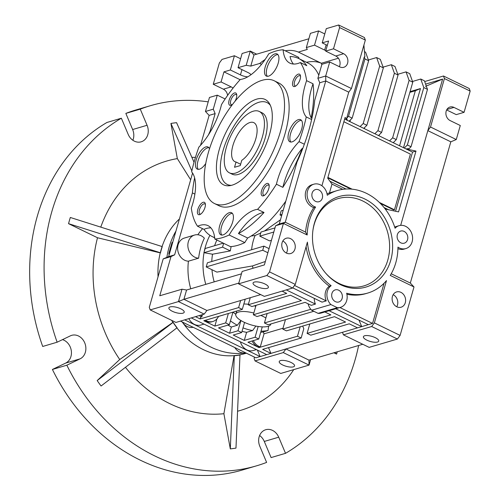 <?xml version="1.0" encoding="UTF-8"?>
<svg xmlns="http://www.w3.org/2000/svg" width="500" height="500" viewBox="0 0 500 500"><rect width="100%" height="100%" fill="white"/><g stroke="black" fill="none" stroke-linecap="round" stroke-linejoin="round"><path stroke-width="0.75" d="M259.294 111.469L262.05 112.812A34.131 14.963 115.9 0 1 263.15 144.125A34.131 14.963 115.9 0 1 238.25 174.431A34.131 14.963 115.9 0 1 232.188 174.194L229.425 172.85A34.131 14.963 115.9 0 1 226.319 147.481A34.131 14.963 115.9 0 1 259.294 111.469A34.131 14.963 115.9 0 1 262.394 136.838A34.131 14.963 115.9 0 1 229.425 172.85M232.025 185.181A47.481 20.812 115.9 0 1 229.7 185.688A47.481 20.812 115.9 0 1 219.881 147.506A47.481 20.812 115.9 0 1 256.694 99.138A47.481 20.812 115.9 0 1 269.562 103.756A47.481 20.812 115.9 0 1 264.037 149.231A47.481 20.812 115.9 0 1 232.025 185.181M270.363 105.337A45.506 19.95 -64.1 0 0 258.944 102.269A45.506 19.95 -64.1 0 0 224.144 147.106A45.506 19.95 -64.1 0 0 231.438 185.344M214.494 203.544L219.094 205.781A68.263 29.925 -64.1 0 0 231.219 206.25A68.263 29.925 -64.1 0 0 281.025 145.644A68.263 29.925 -64.1 0 0 278.819 83.012L274.225 80.775A68.263 29.925 115.9 0 1 276.431 143.406A68.263 29.925 115.9 0 1 226.625 204.013A68.263 29.925 115.9 0 1 214.494 203.544A68.263 29.925 115.9 0 1 212.288 140.912A68.263 29.925 115.9 0 1 262.094 80.306A68.263 29.925 115.9 0 1 274.225 80.775M214.8 239.025A45.506 19.95 -64.1 0 0 208.025 225.662A45.506 19.95 -64.1 0 0 199.938 225.35A45.506 19.95 -64.1 0 0 197.544 226.231A98.981 43.388 115.9 0 1 191.312 208.144A45.506 19.95 -64.1 0 0 191.65 171.863A102.963 45.138 115.9 0 1 198.856 147.131A45.506 19.95 -64.1 0 0 221.488 104.588A98.981 43.388 115.9 0 1 240.319 79.444A45.506 19.95 -64.1 0 0 268.775 53.8A102.963 45.138 115.9 0 1 275.706 51.1A102.963 45.138 115.9 0 1 283.113 49.769A45.506 19.95 -64.1 0 0 289.887 63.131A45.506 19.95 -64.1 0 0 300.369 62.562A98.981 43.388 115.9 0 1 306.6 80.65A45.506 19.95 -64.1 0 0 306.262 116.931A102.963 45.138 115.9 0 1 299.056 141.662A45.506 19.95 -64.1 0 0 276.425 184.206A98.981 43.388 115.9 0 1 257.594 209.35L264.031 212.481A45.506 19.95 -64.1 0 0 261.356 213.025A45.506 19.95 -64.1 0 0 238.463 233.55L247.656 238.019A45.506 19.95 -64.1 0 0 244.769 242.6L229.137 234.994A102.963 45.138 115.9 0 1 214.8 239.025L230.431 246.631A102.963 45.138 -64.1 0 0 244.769 242.6M210.919 227.894A45.506 19.95 -64.1 0 0 206.375 228.481A45.506 19.95 -64.1 0 0 203.981 229.363L197.544 226.231M257.594 209.35A45.506 19.95 -64.1 0 0 254.919 209.894A45.506 19.95 -64.1 0 0 229.137 234.994M301.45 120.344A12.287 5.387 -64.1 0 0 300.281 120.506A12.287 5.387 -64.1 0 0 291.762 130.338A12.287 5.387 -64.1 0 0 290.894 142.037M298.444 119.606A12.287 5.387 -64.1 0 0 289.481 130.519A12.287 5.387 -64.1 0 0 289.875 141.794A12.287 5.387 -64.1 0 0 292.062 141.875A12.287 5.387 -64.1 0 0 301.025 130.969A12.287 5.387 -64.1 0 0 300.625 119.694A12.287 5.387 -64.1 0 0 298.444 119.606M277.913 54.619A12.287 5.387 -64.1 0 0 276.75 54.775A12.287 5.387 -64.1 0 0 268.225 64.612A12.287 5.387 -64.1 0 0 267.362 76.312M274.913 53.881A12.287 5.387 -64.1 0 0 265.944 64.794A12.287 5.387 -64.1 0 0 266.344 76.069A12.287 5.387 -64.1 0 0 268.525 76.15A12.287 5.387 -64.1 0 0 277.494 65.244A12.287 5.387 -64.1 0 0 277.094 53.969A12.287 5.387 -64.1 0 0 274.913 53.881M208.856 147.65A12.287 5.387 -64.1 0 0 207.694 147.812A12.287 5.387 -64.1 0 0 199.169 157.644A12.287 5.387 -64.1 0 0 198.3 169.344M209.5 148.8A12.287 5.387 -64.1 0 0 208.038 147A12.287 5.387 -64.1 0 0 205.85 146.919A12.287 5.387 -64.1 0 0 196.887 157.825A12.287 5.387 -64.1 0 0 197.281 169.1A12.287 5.387 -64.1 0 0 199.469 169.188A12.287 5.387 -64.1 0 0 205.725 163.531M232.394 213.375A12.287 5.387 -64.1 0 0 231.225 213.538A12.287 5.387 -64.1 0 0 222.7 223.369A12.287 5.387 -64.1 0 0 221.838 235.075M229.387 212.644A12.287 5.387 -64.1 0 0 220.419 223.55A12.287 5.387 -64.1 0 0 220.819 234.825A12.287 5.387 -64.1 0 0 223 234.913A12.287 5.387 -64.1 0 0 231.969 224A12.287 5.387 -64.1 0 0 231.569 212.731A12.287 5.387 -64.1 0 0 229.387 212.644M298.294 74.138A6.825 2.994 -64.1 0 0 292.913 81.388A6.825 2.994 -64.1 0 0 294.744 86.506A6.825 2.994 -64.1 0 0 295.225 86.319A6.825 2.994 -64.1 0 0 299.212 81.631A6.825 2.994 -64.1 0 0 300.438 75.6A6.825 2.994 -64.1 0 0 298.294 74.138M300.531 76.369A5.594 2.45 -64.1 0 0 299.962 75.775A5.594 2.45 -64.1 0 0 298.969 75.738A5.594 2.45 -64.1 0 0 294.887 80.7A5.594 2.45 -64.1 0 0 295.069 85.838A5.594 2.45 -64.1 0 0 295.887 85.919M234.913 101.425A6.825 2.994 -64.1 0 0 236.669 94.406A6.825 2.994 -64.1 0 0 234.519 92.944A6.825 2.994 -64.1 0 0 229.137 100.194A6.825 2.994 -64.1 0 0 230.975 105.312A6.825 2.994 -64.1 0 0 231.45 105.125A6.825 2.994 -64.1 0 0 232.606 104.338M236.762 95.181A5.594 2.45 -64.1 0 0 236.188 94.581A5.594 2.45 -64.1 0 0 235.194 94.544A5.594 2.45 -64.1 0 0 231.112 99.513A5.594 2.45 -64.1 0 0 231.294 104.644A5.594 2.45 -64.1 0 0 232.119 104.725M203.169 202.288A6.825 2.994 -64.1 0 0 197.787 209.537A6.825 2.994 -64.1 0 0 199.619 214.656A6.825 2.994 -64.1 0 0 200.1 214.469A6.825 2.994 -64.1 0 0 204.081 209.781A6.825 2.994 -64.1 0 0 205.312 203.756A6.825 2.994 -64.1 0 0 203.169 202.288M205.406 204.525A5.594 2.45 -64.1 0 0 204.838 203.925A5.594 2.45 -64.1 0 0 203.844 203.888A5.594 2.45 -64.1 0 0 199.762 208.856A5.594 2.45 -64.1 0 0 199.944 213.988A5.594 2.45 -64.1 0 0 200.763 214.069M266.938 183.481A6.825 2.994 -64.1 0 0 261.556 190.731A6.825 2.994 -64.1 0 0 263.394 195.85A6.825 2.994 -64.1 0 0 263.869 195.662A6.825 2.994 -64.1 0 0 267.856 190.975A6.825 2.994 -64.1 0 0 269.088 184.944A6.825 2.994 -64.1 0 0 266.938 183.481M269.181 185.712A5.594 2.45 -64.1 0 0 268.606 185.119A5.594 2.45 -64.1 0 0 267.613 185.081A5.594 2.45 -64.1 0 0 263.531 190.05A5.594 2.45 -64.1 0 0 263.712 195.181A5.594 2.45 -64.1 0 0 264.538 195.263M251.125 236.025L255.1 235.494L260.7 233.094M264.481 231L280.456 219.8M286.45 253.1A7.963 6.644 -106.4 0 1 281.756 245.219A7.963 6.644 -106.4 0 1 286.262 238.244A7.963 6.644 -106.4 0 1 290.587 238.663A7.963 6.644 -106.4 0 1 295.275 246.544A7.963 6.644 -106.4 0 1 290.769 253.519A7.963 6.644 -106.4 0 1 286.45 253.1M396.788 306.781A7.963 6.644 -106.4 0 1 392.1 298.906A7.963 6.644 -106.4 0 1 396.606 291.925A7.963 6.644 -106.4 0 1 400.925 292.35A7.963 6.644 -106.4 0 1 405.619 300.225A7.963 6.644 -106.4 0 1 401.112 307.206A7.963 6.644 -106.4 0 1 396.788 306.781M198.631 258.169A11.875 9.912 -106.4 0 1 194.844 257.206A11.875 9.912 -106.4 0 1 187.85 245.456A11.875 9.912 -106.4 0 1 194.575 235.05A11.875 9.912 -106.4 0 1 201.019 235.681A11.875 9.912 -106.4 0 1 204.363 238.181A61.438 51.269 73.6 0 0 198.631 258.169L188.412 261.181A61.438 51.269 73.6 0 0 190.75 288.788M194.575 235.05L184.35 238.062A11.875 9.912 73.6 0 0 177.631 248.469A11.875 9.912 73.6 0 0 184.625 260.219A11.875 9.912 73.6 0 0 188.412 261.181M182.987 313.175A7.963 2.656 16 0 1 174.006 312A7.963 2.656 16 0 1 168.894 307.85A7.963 2.656 16 0 1 170.113 306.913A7.963 2.656 16 0 1 179.094 308.094A7.963 2.656 16 0 1 184.206 312.244A7.963 2.656 16 0 1 182.987 313.175M267.162 288.35A7.963 2.656 16 0 1 258.181 287.175A7.963 2.656 16 0 1 253.069 283.025A7.963 2.656 16 0 1 254.288 282.087A7.963 2.656 16 0 1 263.269 283.263A7.963 2.656 16 0 1 268.381 287.419A7.963 2.656 16 0 1 267.162 288.35M280.456 360.6A7.963 2.656 -164 0 0 279.237 361.538A7.963 2.656 -164 0 0 284.344 365.688A7.963 2.656 -164 0 0 293.325 366.863A7.963 2.656 -164 0 0 294.544 365.925A7.963 2.656 -164 0 0 289.438 361.775A7.963 2.656 -164 0 0 280.456 360.6M377.5 342.038A7.963 2.656 16 0 1 368.519 340.863A7.963 2.656 16 0 1 363.413 336.712A7.963 2.656 16 0 1 364.631 335.775A7.963 2.656 16 0 1 373.612 336.95A7.963 2.656 16 0 1 378.719 341.1A7.963 2.656 16 0 1 377.5 342.038M313.837 184.194L312.038 184.725A11.944 9.969 73.6 0 0 305.275 195.188A11.944 9.969 73.6 0 0 312.312 207.006A11.944 9.969 73.6 0 0 313.794 207.587L315.594 207.056A11.944 9.969 -106.4 0 1 314.113 206.475A11.944 9.969 -106.4 0 1 307.081 194.656A11.944 9.969 -106.4 0 1 313.837 184.194A11.944 9.969 -106.4 0 1 320.325 184.825A11.944 9.969 -106.4 0 1 327.269 195.25A53.475 44.625 -106.4 0 1 337.431 190.506A53.475 44.625 -106.4 0 1 395.075 228.238A11.944 9.969 -106.4 0 1 399.087 225.669A11.944 9.969 -106.4 0 1 405.569 226.3A11.944 9.969 -106.4 0 1 412.606 238.113A11.944 9.969 -106.4 0 1 405.844 248.581A11.944 9.969 -106.4 0 1 399.363 247.95A11.944 9.969 -106.4 0 1 397.95 247.125A53.475 44.625 -106.4 0 1 390.244 275.406L414 286.962L400.106 335.412L397.413 339.038L369.156 347.375L343.406 334.85L342.494 332.287L372.556 323.419L384.081 283.219M397.925 248.65A11.944 9.969 73.6 0 0 404.044 249.112L405.844 248.581M394.675 227.013L399.087 225.669M338.675 290.2A6.312 5.269 73.6 0 0 335.25 289.862A6.312 5.269 73.6 0 0 331.675 295.394A6.312 5.269 73.6 0 0 335.394 301.637A6.312 5.269 73.6 0 0 338.825 301.975A6.312 5.269 73.6 0 0 342.394 296.444A6.312 5.269 73.6 0 0 338.675 290.2M404.106 231.406A6.312 5.269 73.6 0 0 400.681 231.069A6.312 5.269 73.6 0 0 397.106 236.6A6.312 5.269 73.6 0 0 400.825 242.844A6.312 5.269 73.6 0 0 404.25 243.181A6.312 5.269 73.6 0 0 407.825 237.65A6.312 5.269 73.6 0 0 404.106 231.406M318.856 189.925A6.312 5.269 73.6 0 0 315.431 189.594A6.312 5.269 73.6 0 0 311.856 195.125A6.312 5.269 73.6 0 0 315.575 201.369A6.312 5.269 73.6 0 0 319.006 201.706A6.312 5.269 73.6 0 0 322.581 196.175A6.312 5.269 73.6 0 0 318.856 189.925M364.825 199.013A47.213 39.4 73.6 0 0 313.038 229.513A47.213 39.4 73.6 0 0 326.025 273.556A47.213 39.4 73.6 0 0 340.288 284.581A47.213 39.4 73.6 0 0 390.712 260.363A47.213 39.4 73.6 0 0 364.825 199.013M325.725 273.206A45.506 37.975 73.6 0 0 339.169 283.494A45.506 37.975 73.6 0 0 387.775 260.15A45.506 37.975 73.6 0 0 362.819 201.019A45.506 37.975 73.6 0 0 312.975 229.969M251.006 74.694A7.281 2.431 -164 0 0 248.15 72.625L238.038 67.706L246.213 65.294L250.775 66.106L259.706 63.469L261.506 64.344M204.213 320.613A11.875 9.912 73.6 0 0 205.256 321.2A11.875 9.912 73.6 0 0 211.7 321.825L212.906 321.475A11.875 9.912 -106.4 0 1 206.462 320.844A11.875 9.912 -106.4 0 1 205.413 320.256M270.806 324.219L270.881 323.944A18.206 6.075 16 0 1 270.806 324.219A18.206 6.075 16 0 1 268.019 326.356A18.206 6.075 16 0 1 247.488 323.669A18.206 6.075 16 0 1 235.806 314.181A18.206 6.075 16 0 1 238.594 312.038A18.206 6.075 16 0 1 253.825 313.038M260.831 315.413A18.206 6.075 16 0 1 265.869 317.969M243.863 303.931L248.394 304.219M254.338 305.831L255.744 306.337M234.769 347.537A11.875 9.912 73.6 0 0 239.631 352.019A11.875 9.912 73.6 0 0 245.556 352.781M182.362 322.038A11.875 9.912 73.6 0 0 187.219 326.519A11.875 9.912 73.6 0 0 193.144 327.281M169.569 253.331L168.85 253.544A11.875 9.912 73.6 0 0 169.15 254.8M252.119 340.975A11.875 9.912 73.6 0 0 257.669 346.7A11.875 9.912 73.6 0 0 259.081 347.256L260.281 346.906L264.037 333.819L263.238 331.931L268.05 330.513L268.562 326.175M253.319 340.619A11.875 9.912 73.6 0 0 258.869 346.344A11.875 9.912 73.6 0 0 260.281 346.906M188.869 318.631A11.875 9.912 73.6 0 0 194.438 324.387A11.875 9.912 73.6 0 0 200.881 325.019L203.994 324.1M240.387 341.812A11.875 9.912 73.6 0 0 246.844 349.888A11.875 9.912 73.6 0 0 253.294 350.519L256.4 349.6M299.056 141.662L304.344 144.238M302.706 148.6L302.262 148.381A45.506 19.95 -64.1 0 0 282.863 187.344L276.425 184.206M311.625 119.544L306.262 116.931M306.6 80.65L313.038 83.787A45.506 19.95 -64.1 0 0 311.169 117.812L311.925 118.181M313.038 83.787A98.981 43.388 115.9 0 1 311.169 117.812M318.781 75.2A98.981 43.388 -64.1 0 0 307.894 63L298.7 58.525A98.981 43.388 115.9 0 1 306.8 65.694L300.369 62.562M293.431 64.031A45.506 19.95 -64.1 0 1 290.05 56.525A98.981 43.388 115.9 0 1 298.7 58.525M283.113 49.769L298.744 57.375A45.506 19.95 -64.1 0 0 298.863 58.606M214.65 237.556A98.981 43.388 115.9 0 1 212.087 236.531A98.981 43.388 115.9 0 1 203.981 229.363M264.031 212.481A98.981 43.388 115.9 0 1 238.463 233.55M247.656 238.019A98.981 43.388 -64.1 0 0 285.788 201.206M302.262 148.381A98.981 43.388 115.9 0 1 282.863 187.344M319.756 82.756L317.881 78.319L325.7 76.013L325.769 80.981L319.756 82.756L314.706 100.363A104.669 45.881 -64.1 0 1 297.019 162.05L279.256 223.988L275.613 225.738L264.381 264.913L242.131 271.475L238.588 283.844L266.844 275.512L269.538 271.887L283.431 223.431L307.181 234.994A53.475 44.625 -106.4 0 1 315.594 207.056M282.831 241A7.963 6.644 -106.4 0 1 286.388 253.069M396.731 306.756A7.963 6.644 73.6 0 0 393.169 294.681M414 286.962L410.325 283.056L450.819 141.825L456.269 139.544L430.525 127.013L444.419 78.562L443.5 76L469.244 88.525L470.163 91.088L464.075 112.325L456.256 114.631L446.644 109.95M255.1 235.494A48.35 40.35 73.6 0 0 251.619 249.75M265.363 261.475L252.494 265.944L216.881 272.106L206.213 266.919L262.731 250.25L267.869 252.75M253.006 268.269A48.35 40.35 -106.4 0 1 252.494 265.944M271.444 240.275L269.6 240.906L259.825 236.15L261.006 232.025L274.994 227.9M216.875 240.037A55.113 45.987 73.6 0 0 214.625 245.706M231.069 246.588L231.163 246.631A52.062 43.45 73.6 0 0 230.306 250.912L212.525 254.219A55.113 45.987 73.6 0 0 211.769 261.5M211.95 269.706A55.113 45.987 73.6 0 0 214.188 281.875M209.919 235.294A61.438 51.269 73.6 0 0 204.312 251.244L205.194 248.487L223.281 243.15M202.619 228.7A61.438 51.269 73.6 0 0 197.844 234.756M205.781 284.35A61.438 51.269 -106.4 0 1 204.031 252.7L222.55 247.144L230.306 250.912M273.812 232.025L259.825 236.15M306.1 246.688A53.475 44.625 73.6 0 0 329.331 286.225L331.138 285.694A53.475 44.625 -106.4 0 1 307.406 242.119L295.281 284.413L292.587 288.038L264.331 296.375L238.588 283.844M241.456 273.831L186.569 290.019L182.006 289.206L159.762 295.769L170.994 256.594L174.638 254.844L192.4 192.9L194.894 194.112M275.613 225.738L283.431 223.431L285.269 222.213L279.256 223.988M321.912 185.775L348.756 92.163L325.769 80.981L285.269 222.213L305.569 232.094L307.181 234.994M282.019 214.363L280.006 214.956L281.188 210.831L283.2 210.238M280.006 214.956L281.625 215.738M310.594 359.656L309.031 365.106L280.769 373.444L255.025 360.913L283.281 352.581L309.031 365.106L308.962 360.138L362.775 344.269M346.887 294.256A53.475 44.625 73.6 0 0 365.881 293.619L367.681 293.081A53.475 44.625 -106.4 0 0 386.488 280.594L374.356 322.887L371.669 326.512L343.406 334.85M367.681 293.081A53.475 44.625 -106.4 0 1 346.637 293.231A11.944 9.969 -106.4 0 1 340.419 307.375A11.944 9.969 -106.4 0 1 337.325 307.688L330.894 304.562A11.944 9.969 -106.4 0 1 331.138 285.694M410.325 283.056L391.219 273.762M400.675 225.362L427.831 130.638L450.819 141.825M464.075 112.325L453.963 107.406A7.281 6.075 -106.4 0 0 450.006 107.019A7.281 6.075 -106.4 0 0 445.887 113.4A7.281 6.075 -106.4 0 0 450.175 120.6L460.288 125.519L456.269 139.544M306.431 62.287A104.669 45.881 115.9 0 1 321.35 63.25L321.812 64.612M285.181 50.775A104.669 45.881 115.9 0 1 298.363 52.069L321.35 63.25L338.406 58.225M269.05 248.625L263.913 246.125L207.394 262.794L206.213 266.919M212.525 254.219L204.031 252.7M222.55 247.144L223.644 243.331M204.312 251.244L203.912 252.638M294.513 285.45L326.256 300.894A11.944 9.969 -106.4 0 1 329.331 286.225M295.281 284.413L269.538 271.887M400.106 335.412L374.356 322.887M292.719 287.863L322.05 302.137L326.256 300.894M282.069 291.144L286.719 293.406L248.244 304.756L251.919 306.544L290.4 295.194L301.431 300.562L253.331 314.75L257.013 316.537L305.113 302.35L311.225 305.331L315.438 304.088L286.275 289.9M238.8 283.106L183.912 299.294L206.9 310.481L260.706 294.613M292.587 288.038L266.844 275.512M182.006 289.206L178.463 301.581L183.912 299.294L186.569 290.019M206.9 310.481L204.206 314.106L178.463 301.581L150.2 309.913L149.288 307.35L163.181 258.9L170.994 256.594M313.794 207.587A53.475 44.625 73.6 0 0 305.569 232.094M327.331 45.369L322.212 42.881L328.587 41L325.688 51.1L335.8 56.025A7.281 6.075 -106.4 0 1 339.338 66.669M325.688 51.1L333.506 48.8L343.619 53.719A7.281 6.075 -106.4 0 1 347.906 60.919A7.281 6.075 -106.4 0 1 343.787 67.3A7.281 6.075 -106.4 0 1 339.837 66.912L329.719 61.994L321.906 64.3L317.881 78.319M470.163 91.088L444.419 78.562M443.5 76L424.694 81.55M412.512 81.463L420.756 79.031L424.431 80.819L426.269 85.944L425.694 86.319L426.781 87.381L427.488 89.356L411.025 146.769L409.244 148.556L406.031 148.931L415.994 151.075L398.55 211.9L385.219 209.025M425.613 84.106L442.612 79.094L425.694 86.319M254.462 357.119L254.106 358.356L255.025 360.913M339.894 307.531L372.556 323.419M335.688 308.769L368.344 324.663M329.075 310.725L361.731 326.613L358.988 320.106M324.862 311.962L330.856 314.881L282.756 329.062L286.438 330.856L334.538 316.669L345.569 322.038L307.087 333.387L310.769 335.175L349.25 323.825L357.525 327.85M342.494 332.287L270.944 353.387L262.669 349.363L301.15 338.013L303.806 328.738L302.681 326.062M180.456 321.112L255.912 357.819L270.944 353.387L268.519 347.638M283 328.225L264.037 333.819M371.669 326.512L397.413 339.038M442.612 79.094L427.831 130.638L430.525 127.013M262.731 250.25L263.913 246.125M192.4 192.9A104.669 45.881 115.9 0 1 194.619 177.825M208.444 134.875A104.669 45.881 115.9 0 1 210.087 131.219L210.556 131.444M210.087 131.219L215.138 113.606L213.269 109.175L217.288 95.156L225.138 98.975M232.994 88.162A7.281 6.075 73.6 0 0 231.188 86.881L221.069 81.956L223.969 71.856L240.087 79.7M223.969 71.856L230.344 69.975L240.456 74.894A7.281 2.431 -164 0 0 247.744 76.825M259.706 63.469A104.669 45.881 115.9 0 1 265.113 59.506M298.363 52.069L307.294 49.438L306.337 47.562L314.519 45.15L324.631 50.069A7.281 2.431 -164 0 0 325.831 50.6M174.638 254.844L168.625 256.619L192.575 173.094M200.538 145.325L209.125 115.381L215.138 113.606M163.181 258.9L168.625 256.619M314.269 298.35A11.944 9.969 73.6 0 0 315.438 304.088M308.069 303.788A11.944 9.969 73.6 0 0 311.65 310.231L330.894 304.562M337.431 190.506L327.006 193.688M311.65 310.231L318.087 313.363L337.325 307.688M318.087 313.363A11.944 9.969 73.6 0 0 321.175 313.05L340.419 307.375M250.269 297.688L248.244 304.756M256.038 305.331L253.331 314.75M240.65 300.525L238.619 307.594L200.144 318.938L200.662 317.125L201.863 316.769L202.481 314.613M245.225 299.175L242.3 309.381L238.619 307.594M259.081 347.256L258.988 347.575L247.956 342.206L258.781 339.012L255.1 337.225L244.275 340.412L233.244 335.044L241.663 332.562L237.981 330.775L229.569 333.256L218.531 327.887L229.356 324.694L225.675 322.906L214.856 326.1L203.819 320.731L242.3 309.381M218.512 316.444L223.55 314.956A61.438 51.269 -106.4 0 1 223.519 314.919M233.069 312.106A55.113 45.987 73.6 0 0 235.775 314.3M204.206 314.106L175.95 322.438L150.2 309.913M199.688 315.438A11.875 9.912 73.6 0 0 200.662 317.125M200.144 318.938L195.487 316.675M200.894 315.081A11.875 9.912 73.6 0 0 201.863 316.769M329.494 192.85L332 184.1L327.694 178.188L345.131 117.362L347.325 120.363L346.712 118.131L364.256 56.962L364.881 56.731L363.906 45.081M348.756 92.163L351.444 88.537L325.7 76.013L329.719 61.994M322.212 42.881L326.294 28.65L338.675 25L339.594 27.562L333.506 48.8M172.838 241.944A11.875 9.912 73.6 0 0 171.981 242.638L168.85 253.544M420.756 79.031L423.812 87.569L407.35 144.981L404.263 148.069L344.644 119.062M403.506 147.7L420.469 88.55L410.075 91.619M420.469 88.55L415.356 90.738L409.862 92.356M415.356 90.738L399.569 145.787M308.962 360.138L285.975 348.956L283.281 352.581M309.794 323.969L307.087 333.387M285.456 319.644L282.756 329.062M300.169 326.806L297.469 336.225L258.988 347.575M301.15 338.013L297.469 336.225M261.019 331.2A61.438 51.269 73.6 0 0 268.05 330.513M260.7 332.312A61.438 51.269 73.6 0 0 263.238 331.931M384.056 207.55L388.587 209.75M415.994 151.075L412.537 152.094L395.569 211.256M404.263 148.069L412.537 152.094M209.125 115.381L205.45 111.481L213.269 109.175M221.069 81.956L213.256 84.262L219.344 63.025L222.037 59.4L234.419 55.75L230.344 69.975M213.256 84.262L223.369 89.181L231.188 86.881M227.594 95.425A7.281 6.075 73.6 0 0 223.369 89.181M205.45 111.481L209.469 97.456L217.288 95.156M250.775 66.106L253.969 54.969L308.856 38.781M246.213 65.294L250.294 51.069L253.969 54.969M238.038 67.706L242.119 53.481L250.294 51.069L256.675 54.175M234.419 55.75L240.606 58.756M306.337 47.562L310.419 33.338L318.594 30.925L314.519 45.15M318.594 30.925L324.775 33.931M379.375 202.45L394.45 209.788L393.85 209.963L380.312 203.375M350.931 189.081L327.794 177.825M329.881 181.188L346.006 189.031M332 184.1L342.788 189.35M191.281 317.919L266.737 354.631M218.538 316.388A11.875 9.912 -106.4 0 1 212.906 321.475M214.856 326.1L216.925 318.881M228.375 313.488L225.675 322.906M310.8 309.3L264.438 322.969L268.119 324.762L313.812 311.281M262.256 326.875L258.781 339.012M255.1 337.225L258.181 326.475M230.444 320.887A61.438 51.269 73.6 0 0 237.362 325.256L240.95 320.425M243.006 327.869A61.438 51.269 73.6 0 0 252.613 330.55L255.869 326.069M232.956 312.137L229.356 324.694M264.438 322.969L267.137 313.55M257.375 350.075L260.119 356.581L184.669 319.869M338.675 25L364.425 37.525L365.337 40.087L351.444 88.537M346.712 118.131L348.5 116.344L364.963 58.931L364.256 56.962M365.337 40.087L339.594 27.562M427.488 89.356L423.812 87.569M172.7 242.425L171.981 242.638M379.188 135.869A85.325 37.406 -64.1 0 0 379.169 134.887M364.475 128.713A85.325 37.406 -64.1 0 0 364.456 127.731M407.35 144.981L411.025 146.769M374.837 133.75L377.925 130.662L381.6 132.45L378.512 135.544M389.55 140.912L392.638 137.819L396.312 139.613L393.225 142.7M327.912 177.413L352.106 189.181M394.45 209.788L410.412 154.113L343.875 121.744M360.125 126.594L363.212 123.506L366.887 125.294L363.8 128.381M228.006 325.094A61.438 51.269 73.6 0 0 231.35 327.031L229.569 333.256M240.919 320.538L237.981 330.775M231.35 327.031L237.362 325.256M244.562 322.45L241.663 332.562M242.019 331.306A61.438 51.269 73.6 0 0 246.6 332.325L244.275 340.412M246.6 332.325L252.613 330.55M364.963 58.931L368.644 60.725L352.181 118.138L348.5 116.344M349.919 121.625L350.412 119.906M383.088 67.144L391.331 64.713L395.006 66.506L398.062 75.037L381.6 132.45M391.331 64.713L394.387 73.25L377.925 130.662M368.375 59.988L376.619 57.556L380.294 59.344L383.35 67.881L366.887 125.294M376.619 57.556L379.675 66.094L363.212 123.506M397.8 74.306L406.044 71.875L409.719 73.662L412.775 82.2L396.312 139.613M406.044 71.875L409.1 80.406L392.638 137.819M364.456 51.638L365.588 52.188L368.644 60.725M352.181 118.138L349.087 121.225M394.387 73.25L398.062 75.037M409.1 80.406L412.775 82.2M379.675 66.094L383.35 67.881M255.812 138.781A21.675 9.5 -64.1 0 0 253.844 122.669A21.675 9.5 -64.1 0 0 232.906 145.538A21.675 9.5 -64.1 0 0 234.875 161.65A21.675 9.5 -64.1 0 0 236.044 162.019L234.531 167.281L240.263 165.594L241.769 160.331A21.675 9.5 -64.1 0 0 255.812 138.781M240.644 164.256L236.044 162.019M62.494 339.637A12.512 10.444 -106.4 0 1 70.938 356.512A12.512 10.444 -106.4 0 1 65.675 363.088L52.413 369.456A187.719 156.656 73.6 0 0 242.119 470.081L256.55 465.825A187.719 156.656 -106.4 0 1 66.844 365.2L52.413 369.456M57.138 342.206A187.719 156.656 -106.4 0 1 51.731 211.956A187.719 156.656 -106.4 0 1 121.363 118.219L106.938 122.475A187.719 156.656 73.6 0 0 37.3 216.213A187.719 156.656 73.6 0 0 42.706 346.463L57.138 342.206L70.4 335.838A12.512 10.444 -106.4 0 1 71.712 335.331A12.512 10.444 -106.4 0 1 82.656 339.363A12.512 10.444 -106.4 0 1 85.369 352.256A12.512 10.444 -106.4 0 1 80.106 358.837L66.844 365.2M125.838 113.4L140.269 109.144A187.719 156.656 -106.4 0 1 150.344 105.719L135.912 109.975A187.719 156.656 73.6 0 0 125.838 113.4L132.644 129.531A12.512 10.444 -106.4 0 1 133.312 138.988A12.512 10.444 -106.4 0 1 132.869 140.269M140.269 109.144L147.075 125.275A12.512 10.444 -106.4 0 1 147.738 134.738A12.512 10.444 -106.4 0 1 141.163 141.819A12.512 10.444 -106.4 0 1 128.175 134.35L121.363 118.219M234.288 355.562A76.794 64.088 73.6 0 0 239.956 354.8L239.988 354.975A76.975 64.237 -106.4 0 1 234.325 355.737L234.05 355.637A76.794 64.088 -106.4 0 1 203.188 349.55A76.794 64.088 -106.4 0 1 176.887 327.875M125.456 367.306A130.025 108.506 73.6 0 0 169.662 403.594A130.025 108.506 73.6 0 0 223.894 413.713L230.306 448.881A165.85 138.406 73.6 0 0 235.975 448.113L239.988 354.975M234.05 355.637L223.894 413.713M245.706 352.856A76.794 64.088 -106.4 0 1 182.206 321.962M166.869 257.35A76.794 64.088 -106.4 0 1 169.037 247.419A76.794 64.088 -106.4 0 1 175.963 231.038M161.319 249.694A76.794 64.088 73.6 0 0 160.494 252.819L160.35 252.75A76.975 64.237 -106.4 0 1 162.119 246.562L162.262 246.631A76.794 64.088 73.6 0 0 161.319 249.694M158.05 276.781A76.794 64.088 -106.4 0 1 160.25 252.887L160.494 252.819M173.175 322.306A76.794 64.088 73.6 0 0 177.062 327.719L176.95 327.825A76.975 64.237 -106.4 0 1 173.062 322.406L172.931 322.375A76.794 64.088 -106.4 0 1 171.625 320.337M246.369 353.181L244.869 353.625A76.794 64.088 -106.4 0 1 239.963 354.819M333.919 352.781L336.575 354.069L334.656 352.562M336.575 354.069A165.85 138.406 73.6 0 0 337.256 351.794M162.075 246.55A76.794 64.088 -106.4 0 1 179.425 218.969M234.325 355.737L230.306 448.881M237.562 411.225A130.025 108.506 73.6 0 0 293.738 369.619M195.45 157.381A130.025 108.506 73.6 0 0 191.863 157.344M194.031 162.256L176.581 122.669A165.85 138.406 73.6 0 0 170.919 123.438L177.338 158.6A130.025 108.506 73.6 0 0 100.769 227.125M191.856 170.944L170.919 123.438M190.662 179.775L177.338 158.6M162.119 246.562L70.319 217.475A165.85 138.406 73.6 0 0 68.544 223.663L97.506 237.756A130.025 108.506 73.6 0 0 119.725 359.506L97.181 380.581A165.85 138.406 73.6 0 0 101.075 386L176.95 327.825M160.35 252.75L68.544 223.663M160.25 252.887L97.506 237.756M172.931 322.375L119.725 359.506M173.062 322.406L97.181 380.581M278.719 437.194L285.525 453.325L271.1 457.581L264.288 441.45L278.719 437.194A12.512 10.444 -106.4 0 0 265.725 429.731A12.512 10.444 -106.4 0 0 259.819 446.275L266.625 462.406A187.719 156.656 -106.4 0 1 256.55 465.825M358.631 345.487A187.719 156.656 -106.4 0 1 285.525 453.325M150.344 105.719A187.719 156.656 -106.4 0 1 208.206 101.869M259.594 435.531A12.512 10.444 -106.4 0 1 264.288 441.45M453.963 107.406L446.9 109.488M335.8 56.025L343.619 53.719M240.456 74.894L241.969 69.619M324.631 50.069L326.144 44.794M65.675 363.088L80.106 358.837M132.644 129.531L147.075 125.275M214.681 237.794L212.087 236.531M235.806 314.181L236.713 311.031"/></g></svg>
